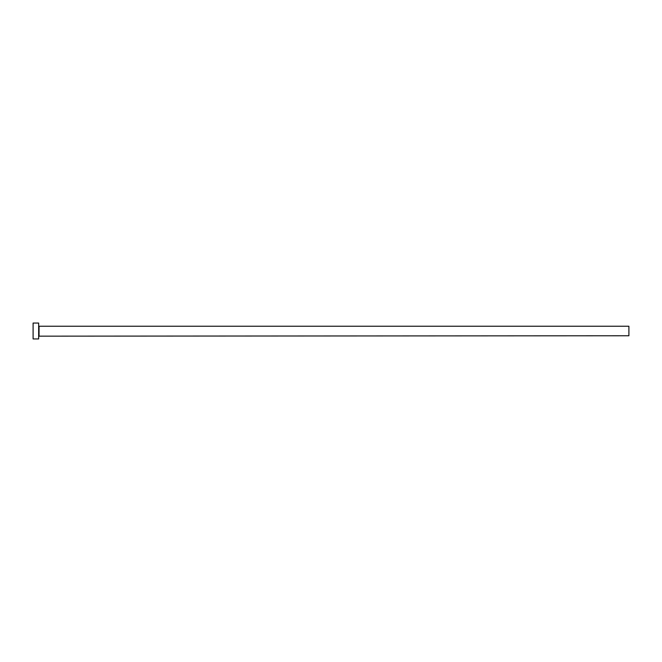 <?xml version="1.0" encoding="UTF-8"?>
<svg xmlns="http://www.w3.org/2000/svg" width="662" height="662" viewBox="0 0 662 662"><rect width="100%" height="100%" fill="white"/><g stroke="black" fill="none" stroke-linecap="round" stroke-linejoin="round"><path stroke-width="0.99" d="M39.058 335.766L39.058 326.234L628.9 326.234L628.9 335.766L38.661 336.164M38.661 331L38.661 338.944L33.1 338.944L33.1 323.056L38.661 323.056L38.661 331"/></g></svg>
